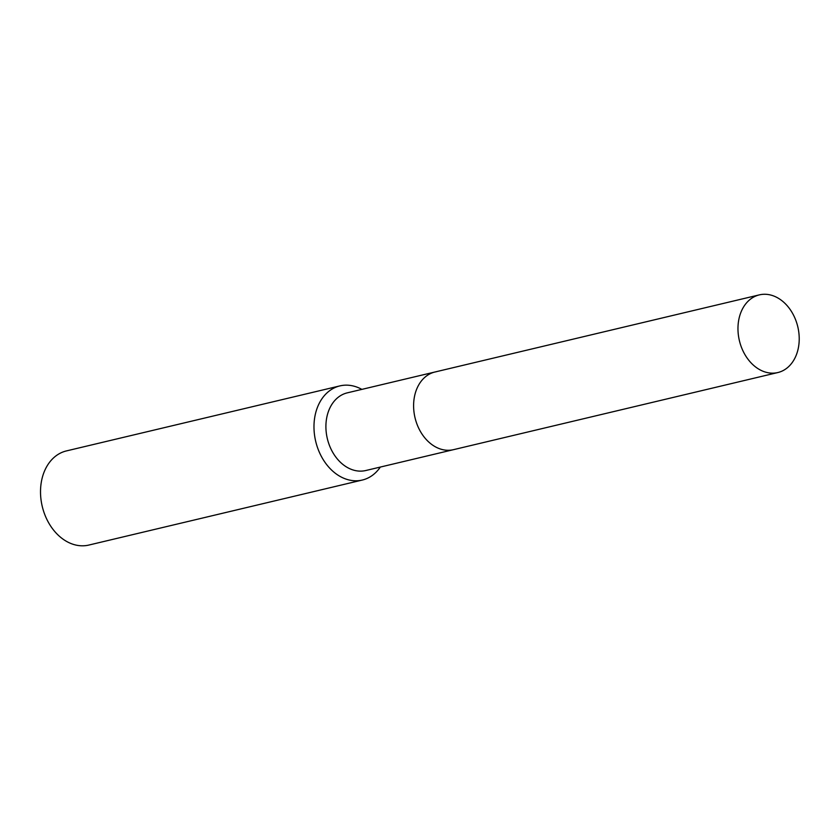 <?xml version="1.0" encoding="UTF-8"?>
<svg xmlns="http://www.w3.org/2000/svg" width="840" height="840" viewBox="0 0 840 840"><rect width="100%" height="100%" fill="white"/><g stroke="black" fill="none" stroke-linecap="round" stroke-linejoin="round"><path stroke-width="1.26" d="M436.338 371.721A39.921 30.009 76.6 0 0 434.994 371.994L347.298 392.847A39.921 30.009 76.6 0 0 327.127 437.735A39.921 30.009 76.6 0 0 364.413 470.799A39.921 30.009 76.6 0 0 365.768 470.526L777.829 372.55A39.921 30.009 76.6 0 0 798 327.663A39.921 30.009 76.6 0 0 760.715 294.599A39.921 30.009 76.6 0 0 759.36 294.871A39.921 30.009 76.6 0 0 739.19 339.759A39.921 30.009 76.6 0 0 776.486 372.824A39.921 30.009 76.6 0 0 777.829 372.55M452.109 449.946A39.921 30.009 76.6 0 0 453.453 449.673A39.921 30.009 76.6 0 1 452.109 449.946A39.921 30.009 76.6 0 1 414.824 416.882A39.921 30.009 76.6 0 1 434.994 371.994A39.921 30.009 76.6 0 0 414.824 416.882A39.921 30.009 76.6 0 0 452.109 449.946M361.862 389.382A48.384 36.383 76.6 0 0 341.544 385.56A48.384 36.383 76.6 0 0 339.906 385.896A48.384 36.383 76.6 0 0 315.462 440.307A48.384 36.383 76.6 0 0 360.654 480.386A48.384 36.383 76.6 0 0 362.292 480.05A48.384 36.383 76.6 0 0 380.331 467.061M339.906 385.896L66.444 450.912A48.384 36.383 76.6 0 0 42 505.323A48.384 36.383 76.6 0 0 87.203 545.401A48.384 36.383 76.6 0 0 88.83 545.066L362.292 480.05M434.994 371.994L759.36 294.871"/></g></svg>
